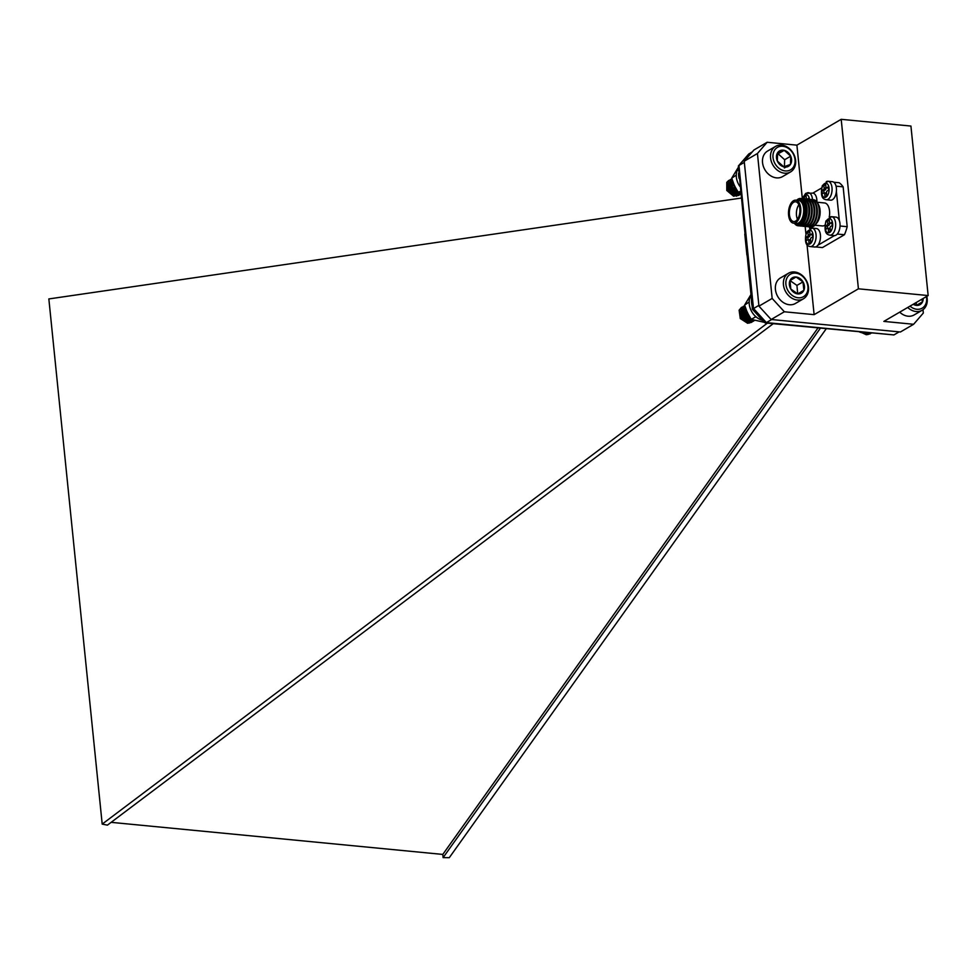 <?xml version="1.0" encoding="UTF-8"?>
<svg xmlns="http://www.w3.org/2000/svg" width="977" height="977" viewBox="0 0 977 977"><rect width="100%" height="100%" fill="white"/><g stroke="black" fill="none" stroke-linecap="round" stroke-linejoin="round"><path stroke-width="1.47" d="M913.617 324.279L883.855 321.396L928.15 295.555L858.417 288.813L814.122 314.655L784.36 311.773L771.146 319.491L900.391 331.997L913.617 324.279L923.326 313.055L922.984 309.709M744.218 161.217L758.946 306.155L772.16 298.437L757.444 153.499L744.218 161.217L753.926 149.994L767.153 142.276L757.444 153.499M928.15 295.555L910.93 126.057L841.197 119.316L796.902 145.158L767.153 142.276M771.146 319.491L758.946 306.155M858.417 288.813L841.197 119.316M772.16 298.437L784.36 311.773M814.122 314.655L807.014 244.641M805.903 233.686L805.158 226.432M802.3 198.282L796.902 145.158M815.575 246.925L822.414 247.584L844.446 234.724L837.301 234.04M844.446 234.724A34.525 18.197 -84.5 0 0 847.193 226.688L840.037 226.005M817.908 245.239L834.443 235.591M809.506 226.786L809.689 228.557M821.547 188.048L812.864 193.116A9.281 4.897 95.5 0 1 816.882 201.86M847.193 226.688L843.139 186.851A34.525 18.197 -84.5 0 0 839.17 182.736L833.747 182.21M843.139 186.851L836.043 186.167M839.328 220.546L836.373 191.431M806.611 199.076A1.295 0.684 -84.5 0 1 806.355 198.355L806.062 195.485L804.254 196.548L804.498 198.942M808.846 199.271L808.748 198.27L807.161 199.186M806.184 196.658L806.318 199.027M806.074 196.719L804.254 196.548M816.442 228.533A9.281 4.897 95.5 0 1 820.411 238.229A9.281 4.897 95.5 0 1 814.647 246.998L810.275 246.583A9.281 4.897 95.5 0 0 812.058 246.143A9.281 4.897 95.5 0 0 816.113 236.141A9.281 4.897 95.5 0 0 812.058 228.105L816.442 228.533M808.406 239.768L809.75 239.902A1.295 0.684 95.5 0 1 809.994 239.841A1.295 0.684 95.5 0 1 810.544 240.733L808.724 240.562L809.017 243.42L810.825 242.369L810.531 239.499A1.295 0.684 -84.5 0 1 811.093 237.875L812.669 236.947L812.339 233.674L810.751 234.602L812.449 234.761M808.724 240.562A1.295 0.684 -84.5 0 0 808.174 239.67A1.295 0.684 -84.5 0 0 807.918 239.731L806.33 240.647L806.001 237.374L807.588 236.446A1.295 0.684 -84.5 0 0 808.138 234.822L809.97 235.005A1.295 0.684 95.5 0 1 809.408 236.629L807.832 237.558L808.04 239.67M812.461 234.834A1.295 0.684 95.5 0 1 812.327 234.834L810.507 234.663A1.295 0.684 -84.5 0 1 809.957 233.772L809.664 230.902L807.845 231.964L808.138 234.822M807.832 237.558L806.001 237.374M809.786 232.074L809.97 235.005M809.677 232.135L807.845 231.964M810.544 240.733L810.715 242.43M797.464 219.288A9.929 5.227 95.5 0 1 798.868 204.73M793.69 202.251A9.929 5.227 95.5 0 1 795.596 201.787A9.929 5.227 95.5 0 1 799.845 212.168A9.929 5.227 95.5 0 1 793.69 221.547A9.929 5.227 95.5 0 1 789.343 212.949A9.929 5.227 95.5 0 1 793.69 202.251M793.532 200.712A11.541 6.082 95.5 0 1 795.754 200.175A11.541 6.082 95.5 0 1 800.7 212.253A11.541 6.082 95.5 0 1 793.532 223.159A11.541 6.082 95.5 0 1 788.488 213.157A11.541 6.082 95.5 0 1 793.532 200.712M795.754 200.175L798.673 200.456A11.541 6.082 95.5 0 1 803.619 212.534A11.541 6.082 95.5 0 1 796.45 223.44L793.532 223.159M797.244 200.309A12.103 6.375 95.5 0 1 804.389 212.607A12.103 6.375 95.5 0 1 795.022 223.306M796.927 200.285A12.786 6.741 95.5 0 1 797.464 199.931A12.786 6.741 95.5 0 1 805.353 213.218A12.786 6.741 95.5 0 1 794.704 223.269M796.621 200.261A13.702 7.218 95.5 0 1 798.062 199.125A13.702 7.218 95.5 0 1 800.7 198.478A13.702 7.218 95.5 0 1 806.575 212.815A13.702 7.218 95.5 0 1 798.062 225.76A13.702 7.218 95.5 0 1 794.399 223.245M800.92 198.514A13.702 7.218 95.5 0 1 801.128 198.526A13.702 7.218 95.5 0 1 807.002 212.864A13.702 7.218 95.5 0 1 798.49 225.809A13.702 7.218 95.5 0 1 798.282 225.772M802.068 198.734A13.702 7.218 95.5 0 1 803.021 198.71A13.702 7.218 95.5 0 1 808.895 213.047A13.702 7.218 95.5 0 1 800.383 225.992A13.702 7.218 95.5 0 1 799.442 225.772M803.35 198.758A13.702 7.218 95.5 0 1 803.68 198.771A13.702 7.218 95.5 0 1 809.554 213.108A13.702 7.218 95.5 0 1 801.042 226.053A13.702 7.218 95.5 0 1 800.713 226.005M804.621 198.978A13.702 7.218 95.5 0 1 805.585 198.954A13.702 7.218 95.5 0 1 811.447 213.291A13.702 7.218 95.5 0 1 802.935 226.237A13.702 7.218 95.5 0 1 802.007 226.029M805.903 199.003A13.702 7.218 95.5 0 1 806.233 199.015A13.702 7.218 95.5 0 1 812.107 213.352A13.702 7.218 95.5 0 1 803.595 226.298A13.702 7.218 95.5 0 1 803.277 226.249M807.173 199.223A13.702 7.218 95.5 0 1 808.138 199.198A13.702 7.218 95.5 0 1 814 213.536A13.702 7.218 95.5 0 1 805.5 226.481A13.702 7.218 95.5 0 1 804.559 226.273M808.467 199.247A13.702 7.218 95.5 0 1 808.797 199.259A13.702 7.218 95.5 0 1 814.659 213.597A13.702 7.218 95.5 0 1 806.159 226.542A13.702 7.218 95.5 0 1 805.83 226.505M809.725 199.479A13.702 7.218 95.5 0 1 810.69 199.442A13.702 7.218 95.5 0 1 816.564 213.78A13.702 7.218 95.5 0 1 808.052 226.725A13.702 7.218 95.5 0 1 807.112 226.517M811.02 199.491A13.702 7.218 95.5 0 1 811.35 199.516A13.702 7.218 95.5 0 1 817.224 213.853A13.702 7.218 95.5 0 1 808.712 226.798A13.702 7.218 95.5 0 1 808.382 226.749M812.29 199.723A13.702 7.218 95.5 0 1 813.243 199.699A13.702 7.218 95.5 0 1 819.117 214.036A13.702 7.218 95.5 0 1 810.605 226.982A13.702 7.218 95.5 0 1 809.677 226.762M813.365 199.711A13.702 7.218 95.5 0 1 813.487 199.723A13.702 7.218 95.5 0 1 817.664 203.094A13.702 7.218 95.5 0 1 815.587 224.49A13.702 7.218 95.5 0 1 810.849 226.994A13.702 7.218 95.5 0 1 810.727 226.982M817.664 203.094L818.616 204.889A11.541 6.082 95.5 0 1 816.882 222.915L815.587 224.49M817.151 202.239L824.6 202.96A11.541 6.082 95.5 0 1 829.229 217.15M824.857 225.247A11.541 6.082 95.5 0 1 822.378 225.943L814.928 225.223M832.404 181.698A9.281 4.897 95.5 0 1 836.385 191.407A9.281 4.897 95.5 0 1 830.621 200.175L826.237 199.748A9.281 4.897 95.5 0 0 828.02 199.32A9.281 4.897 95.5 0 0 832.074 189.306A9.281 4.897 95.5 0 0 828.02 181.27L832.404 181.698M824.368 192.945L825.712 193.08A1.295 0.684 95.5 0 1 825.956 193.019A1.295 0.684 95.5 0 1 826.518 193.91L824.686 193.727L824.979 196.597L826.786 195.534L826.505 192.677A1.295 0.684 -84.5 0 1 827.055 191.052L828.643 190.124L828.313 186.851L826.725 187.779L828.423 187.938M824.686 193.727A1.295 0.684 -84.5 0 0 824.136 192.835A1.295 0.684 -84.5 0 0 823.88 192.896L822.304 193.825L821.962 190.552L823.55 189.623A1.295 0.684 -84.5 0 0 824.112 187.999L825.931 188.17A1.295 0.684 95.5 0 1 825.382 189.794L823.794 190.723L824.014 192.848M828.423 187.999A1.295 0.684 95.5 0 1 828.301 188.011L826.469 187.828A1.295 0.684 -84.5 0 1 825.919 186.937L825.626 184.079L823.819 185.129L824.112 187.999M823.794 190.723L821.962 190.552M825.748 185.251L825.931 188.17M825.638 185.312L823.819 185.129M826.518 193.91L826.689 195.595M836.007 217.114A9.281 4.897 95.5 0 1 839.976 226.823A9.281 4.897 95.5 0 1 834.211 235.579L829.839 235.164A9.281 4.897 95.5 0 0 831.622 234.724A9.281 4.897 95.5 0 0 835.677 224.722A9.281 4.897 95.5 0 0 831.622 216.686L836.007 217.114M827.971 228.362L829.314 228.484A1.295 0.684 95.5 0 1 829.558 228.423A1.295 0.684 95.5 0 1 830.108 229.314L828.288 229.143L828.581 232.013L830.389 230.951L830.096 228.081A1.295 0.684 -84.5 0 1 830.658 226.456L832.233 225.54L831.903 222.255L830.316 223.183L832.013 223.354M828.288 229.143A1.295 0.684 -84.5 0 0 827.727 228.252A1.295 0.684 -84.5 0 0 827.482 228.313L825.895 229.241L825.565 225.956L827.153 225.04A1.295 0.684 -84.5 0 0 827.702 223.415L829.534 223.586A1.295 0.684 95.5 0 1 828.972 225.211L827.385 226.139L827.604 228.264M832.025 223.415A1.295 0.684 95.5 0 1 831.891 223.428L830.071 223.245A1.295 0.684 -84.5 0 1 829.522 222.353L829.229 219.483L827.409 220.546L827.702 223.415M827.385 226.139L825.565 225.956M829.339 220.655L829.534 223.586M829.241 220.717L827.409 220.546M830.108 229.314L830.279 231.012M820.35 328.26L443.106 857.611L442.789 854.423L817.92 328.028M741.128 198.087L48.85 298.938L102.194 824.112L107.421 825.138L773.222 323.705M749.237 153.621L738.38 165.98L748.59 154.171L752.363 151.789M744.34 162.365L738.954 165.504L753.487 308.476L766.395 322.605L893.906 334.928L899.158 331.875M758.86 305.349L752.424 309.282L764.612 322.618L766.395 322.605L771.647 319.54M443.106 857.611L449.286 857.684L826.188 328.834M767.385 323.143L102.194 824.112M442.789 854.423L111.134 822.341M738.38 165.98L752.437 309.306M893.906 334.928L765.235 322.935M728.732 180.464L726.766 182.345L726.79 190.491L733.58 196.206L739.528 194.85M730.527 179.414L728.561 181.295L728.586 189.44L735.376 195.156L740.371 194.484M740.713 193.983L737.403 193.971L730.613 188.268L730.576 180.11L731.883 178.669L730.356 180.244L730.393 188.402L737.183 194.105L740.725 194.044M732.066 179.341L732.188 187.352L738.978 193.055L740.468 193.251M732.945 182.076L733.983 186.302L736.609 189.782M732.176 179.707L728.842 180.391L726.986 182.21L727.022 190.368L733.812 196.072L738.795 195.4L740.419 194.044M731.92 178.815L728.781 181.16L728.818 189.318L735.608 195.021L740.59 194.35M732.115 179.524L732.408 187.218L739.919 193.055M733.226 182.858L736.108 188.952M733.19 182.76L736.609 196.182M732.713 181.404L729.269 183.273L729.367 189.367L734.545 193.617L736.499 193.715L737.244 192.213M733.214 182.809L729.062 182.833L727.694 184.189L727.792 190.283L732.97 194.533L734.46 194.667M732.665 181.27L729.489 183.151L729.587 189.233L734.777 193.483L736.255 193.617M738.307 192.664L736.34 192.567L731.162 188.317L731.065 182.223L732.518 180.818L731.284 182.101L731.382 188.182L736.573 192.432L738.062 192.579M733.263 183.078L728.842 182.968L727.474 184.323L727.572 190.417L732.75 194.667L736.548 194.13M775.616 146.367L767.604 151.044A14.802 11.761 59.7 0 0 764.906 169.754A14.802 11.761 59.7 0 0 782.516 176.617L790.54 171.94A14.802 11.761 -120.3 0 1 772.929 165.076A14.802 11.761 -120.3 0 1 775.616 146.367A14.802 11.761 -120.3 0 1 789.758 148.919A14.802 11.761 -120.3 0 1 790.54 171.94M789.892 149.615A13.006 10.332 59.7 0 0 772.954 155.734A13.006 10.332 59.7 0 0 789.221 170.462A13.006 10.332 59.7 0 0 789.892 149.615M784.287 150.36A8.903 7.071 59.7 0 0 777.594 152.778A8.903 7.071 59.7 0 0 777.326 161.022A8.903 7.071 59.7 0 0 783.762 166.847A8.903 7.071 59.7 0 0 790.454 164.429A8.903 7.071 59.7 0 0 790.711 156.186A8.903 7.071 59.7 0 0 784.287 150.36L777.594 152.778L777.326 161.022L783.762 166.847L790.454 164.429L790.711 156.186L784.287 150.36L777.228 154.256M784.421 166.664L784.641 159.727L778.217 153.902M784.384 167.971L790.454 164.429M784.641 159.727L790.711 156.186M745.109 306.754L741.458 307.413L739.113 310.197L740.285 318.551L747.613 323.265L751.533 322.349M743.363 306.302L740.908 309.147L742.093 317.501L749.408 322.215L753.328 321.299M744.743 305.508L742.715 308.097L743.888 316.45L751.203 321.164L754.61 320.529M744.938 306.192L745.683 315.4L753.389 320.138M745.781 308.83L747.478 314.35L749.603 316.804M745.06 306.595L741.677 307.279L739.345 310.063L740.517 318.417L747.832 323.131L751.643 322.288L753.255 320.932M744.425 305.801L741.14 309.013L742.312 317.366L749.64 322.092L754.464 320.493M744.743 305.532L742.935 307.975L744.108 316.316L751.435 321.042L754.574 320.517M744.987 306.363L745.903 315.278L752.852 319.955M746.049 309.562L749.127 316.023M746.22 310.027L741.677 309.856L746.11 309.721L749.225 323.094M749.359 320.517L750.092 319.1M741.909 309.721L740.175 311.797L741.14 318.038L746.721 321.555L749.835 320.749M751.105 319.552L744.511 316.072L743.546 309.831L745.402 307.682L743.778 309.709L744.73 315.95L750.898 319.455M745.549 308.158L743.705 308.683L741.983 310.747L742.935 317L749.103 320.505M741.677 309.856L739.955 311.932L740.908 318.172L747.552 321.641M745.598 308.28L743.473 308.805L741.751 310.881L742.715 317.122L749.347 320.603M788.5 273.23L780.489 277.908A14.802 11.761 59.7 0 0 777.79 296.617A14.802 11.761 59.7 0 0 795.412 303.481L803.424 298.803A14.802 11.761 -120.3 0 1 785.813 291.94A14.802 11.761 -120.3 0 1 788.5 273.23A14.802 11.761 -120.3 0 1 800.969 274.452A14.802 11.761 -120.3 0 1 808.48 287.238A14.802 11.761 -120.3 0 1 803.424 298.803M801.311 275.306A13.006 10.332 59.7 0 0 785.911 284.417A13.006 10.332 59.7 0 0 803.509 296.666A13.006 10.332 59.7 0 0 801.311 275.306M796.035 277.016A8.903 7.071 59.7 0 0 789.953 280.619A8.903 7.071 59.7 0 0 790.82 289.07A8.903 7.071 59.7 0 0 797.769 293.906A8.903 7.071 59.7 0 0 803.863 290.303A8.903 7.071 59.7 0 0 802.996 281.865A8.903 7.071 59.7 0 0 796.035 277.016L789.953 280.619L790.82 289.07L797.769 293.906L803.863 290.303L802.996 281.865L796.035 277.016M797.721 293.894L796.927 285.406L790.014 280.582M797.794 293.845L803.863 290.303M796.927 285.406L802.996 281.865M860.761 332.168L866.318 334.745L870.226 333.829M864.45 332.534L868.113 333.694L871.252 333.181M861.177 332.217L866.538 334.623L871.179 333.181L868.333 333.572L865.011 332.583M859.638 332.058L867.93 334.586M863.07 332.4L867.332 332.803M862.483 332.339L866.257 333.133M899.695 312.151A14.802 11.761 59.7 0 0 914.106 314.96L922.129 310.283A14.802 11.761 -120.3 0 1 907.718 307.474M926.77 296.361A14.802 11.761 -120.3 0 1 922.129 310.283M909.99 306.155A13.006 10.332 59.7 0 0 922.166 308.17A13.006 10.332 59.7 0 0 926.391 296.581M913.19 304.287A8.903 7.071 59.7 0 0 916.475 305.386A8.903 7.071 59.7 0 0 922.569 301.783A8.903 7.071 59.7 0 0 923.192 298.449M913.556 304.067L916.475 305.386L922.569 301.783L921.726 299.304M916.426 305.374L916.206 302.516M916.499 305.325L922.569 301.783M751.411 293.808L744.608 305.044L747.307 312.579L751.289 319.357L764.759 322.422M749.164 302.04L744.608 305.044M755.123 316.011L755.392 316.963L751.289 319.357M755.392 316.963L756.296 317.061M738.575 166.933L731.724 178.132L734.399 185.667L738.356 192.457L740.639 193.312M736.279 175.127L731.724 178.132M740.432 191.236L738.356 192.457M739.137 178.498A16.059 12.762 -120.3 0 1 738.6 173.198M739.955 186.497A16.059 12.762 -120.3 0 1 736.988 170.853L738.282 170.096M752.021 305.361A16.059 12.762 -120.3 0 1 751.484 300.061M762.439 320.236A16.059 12.762 -120.3 0 1 749.872 297.716L751.166 296.959M806.672 193.128A9.281 4.897 95.5 0 1 808.455 192.689A9.281 4.897 95.5 0 1 812.485 199.699M809.457 199.393A7.12 3.749 -84.5 0 0 806.44 194.667A7.12 3.749 -84.5 0 0 802.557 198.685M810.275 228.533A9.281 4.897 95.5 0 1 812.058 228.105L806.391 232.379C803.424 245.996 808.785 246.143 810.275 246.583M810.018 243.92A7.12 3.749 -84.5 0 0 812.229 231.903A7.12 3.749 -84.5 0 0 805.756 235.677A7.12 3.749 -84.5 0 0 810.018 243.92M809.408 236.629L807.588 236.446M802.251 198.807A13.593 7.169 95.5 0 1 808.785 213.035A13.593 7.169 95.5 0 1 799.65 225.736M826.237 181.71A9.281 4.897 95.5 0 1 828.02 181.27L822.365 185.557C819.385 199.174 824.747 199.32 826.237 199.748M825.992 197.085A7.12 3.749 -84.5 0 0 828.203 185.068A7.12 3.749 -84.5 0 0 821.73 188.842A7.12 3.749 -84.5 0 0 825.992 197.085M825.382 189.794L823.55 189.623M829.827 217.126A9.281 4.897 95.5 0 1 831.622 216.686L825.956 220.961C822.988 234.578 828.349 234.724 829.839 235.164M829.583 232.502A7.12 3.749 -84.5 0 0 831.793 220.484A7.12 3.749 -84.5 0 0 825.321 224.258A7.12 3.749 -84.5 0 0 829.583 232.502M828.972 225.211L827.153 225.04M802.178 198.722L805.72 193.348L812.84 193.116M809.994 239.841L808.174 239.67M800.383 225.992L801.042 226.053M803.021 198.71L803.68 198.771M802.935 226.237L803.595 226.298M805.585 198.954L806.233 199.015M805.5 226.481L806.159 226.542M808.138 199.198L808.797 199.259M808.052 226.725L808.712 226.798M810.69 199.442L811.35 199.516M825.956 193.019L824.136 192.835M829.558 228.423L827.727 228.252M744.779 234.077L746.917 255.07"/></g></svg>

